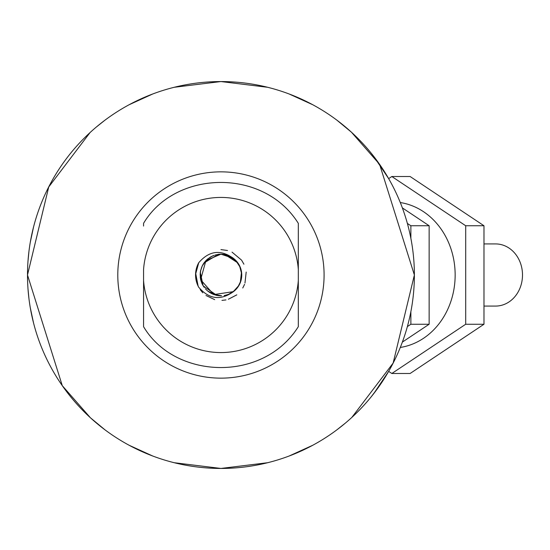 <?xml version="1.0" encoding="UTF-8"?>
<svg xmlns="http://www.w3.org/2000/svg" width="550" height="550" viewBox="0 0 550 550"><rect width="100%" height="100%" fill="white"/><g stroke="black" fill="none" stroke-linecap="round" stroke-linejoin="round"><path stroke-width="0.82" d="M483.979 243.925L495.591 243.925A31.075 26.909 90 0 1 522.5 275A31.075 26.909 90 0 1 495.591 306.075L483.979 306.075M373.574 156.131L388.658 178.626L391.834 176.509L465.706 225.754L465.706 324.246L391.834 373.491L388.658 371.374L373.574 393.869M400.297 202.544A73.109 63.319 90 0 1 455.152 275A73.109 63.319 90 0 1 400.297 347.456M465.706 225.754L483.979 225.754L483.979 324.246L410.114 373.491L391.834 373.491M391.834 176.509L410.114 176.509L483.979 225.754M465.706 324.246L483.979 324.246M407.371 223.424L410.871 225.754L429.144 225.754L429.144 324.246L402.366 342.1M402.366 207.9L429.144 225.754M410.871 311.671L410.871 324.246L407.371 326.576M410.871 324.246L429.144 324.246M410.871 225.754L410.871 238.329M233.379 258.308L220.942 254.169L205.927 260.535L200.619 279.696L213.799 294.587L233.441 291.644C220.667 300.795 209.089 299.317 198.701 287.203L198.165 286.192M195.566 274.306L198.736 262.714M198.701 287.231A25.383 25.383 0 0 1 198.701 262.769C209.083 250.676 220.667 249.212 233.447 258.376A20.811 20.811 0 0 1 233.441 291.644M195.772 271.879L196.151 269.569M195.58 273.976L196.054 270.194M197.519 265.217L198.481 263.216M198.144 286.151L195.628 273.089L196.914 266.942M196.309 281.105L195.958 279.373M197.883 264.385L198.454 263.251M195.718 272.161L197.216 266.09M220.942 249.583L227.501 250.498M241.677 260.301L243.925 264.206M244.571 284.364L242.763 287.994M225.974 299.915L221.952 300.382M202.799 292.813L200.214 289.692M198.557 286.962L198.351 286.564M195.986 270.359L196.274 269.081M195.793 278.431L195.663 277.124M232.031 252.127L241.285 259.896M246.187 272.071L244.97 283.051M236.816 294.848L228.408 299.228M214.686 299.64L205.989 295.481M224.166 295.536L224.62 295.453M224.751 295.433L227.061 294.869M239.607 284.13L240.866 280.913M238.59 264.028L236.988 261.793M221.114 254.217L220.337 254.231M203.699 263.402L201.905 266.654M201.816 283.14L203.163 285.78M217.367 295.474L219.904 295.762M236.136 289.176L237.779 287.189M240.591 268.235L240.467 267.884M227.734 255.358L225.624 254.753M208.182 258.596L203.445 263.704M200.228 276.726L201.939 283.525M211.117 293.315L218.419 295.673M230.945 293.212L235.874 289.493M241.649 276.691L241.237 270.387M233.447 258.404L226.359 254.884M214.335 255.296L210.952 256.768M200.819 269.789L200.241 273.054M205.349 288.743L206.621 290.063M210.444 292.957L208.024 291.287M224.324 295.501L227.542 294.711M239.663 284.02L240.962 280.569M235.792 260.459L236.28 260.975M221.231 254.21L217.553 254.499M220.853 254.217L219.402 254.279M203.472 263.739L202.73 264.99M201.974 283.498L202.792 285.127M217.718 295.529L219.532 295.735M236.143 289.176L237.325 287.781M207.893 258.823L204.311 262.501M200.262 277.104L201.396 282.123M211.441 293.487L216.611 295.35M231.261 293.033L235.902 289.458M241.663 276.574L241.292 270.71L241.704 275.894M233.186 258.211L228.442 255.599L232.904 258.005M213.517 255.585L210.629 256.946M200.729 270.153L200.145 275.254M206.786 290.221L207.515 290.868M224.324 295.508L225.424 295.295M240.123 283.002L241.237 279.469M200.399 278.211L202.978 285.45M240.914 269.273L240.329 267.534M227.033 255.131L224.895 254.602M212.527 255.991L207.597 259.05L205.239 261.381M200.489 271.26L200.289 277.482L200.956 280.734M211.771 293.652L216.617 295.343M231.584 292.854L235.634 289.719M213.194 255.716L210.313 257.139M200.647 270.511L200.173 274.175M225.06 295.371L228.587 294.326M240.261 282.659L241.608 277.317M237.896 262.982L233.867 258.706M202.283 284.171L203.562 286.406M218.453 295.639L221.024 295.783M240.811 268.916L240.701 268.558M226.676 255.021L220.481 254.21M207.322 259.298L203.665 263.416M200.351 277.846L201.953 283.504M212.107 293.817L217.711 295.549M231.901 292.662L236.651 288.633M241.718 275.516L240.934 269.266L241.725 275.137M232.609 257.799L227.033 255.111M207.068 290.476L208.319 291.507M240.398 282.308L241.388 278.719M237.676 262.68L233.571 258.479M223.059 254.292L222.688 254.258M218.824 295.68L221.396 295.776M231.997 257.4L226.318 254.911L223.424 254.368M207.041 259.545L203.259 264.041M212.444 293.968L218.082 295.597M232.21 292.462L236.644 288.626M232.306 257.599L226.676 255.008M207.274 290.661L211.757 293.659M228.291 294.436L231.571 292.875M240.529 281.964L241.718 275.832M237.456 262.377L232.664 257.819M225.954 254.829L220.935 254.21L215.731 254.884M206.766 259.793L204.531 262.247M200.461 278.582L201.3 281.793M212.781 294.119L215.923 295.164M232.526 292.263L235.104 290.201M241.725 274.759L241.409 271.411M212.19 256.142L209.371 257.737M200.42 271.659L200.159 275.296M228.367 294.408L229.597 293.893M240.653 281.614L241.739 275.089M237.229 262.082L232.354 257.613M222.317 254.224L220.956 254.189M206.491 260.047L202.524 265.334L201.238 268.393M202.799 285.161L204.304 287.457M213.125 294.264L221.581 295.769M232.836 292.05L237.579 287.471L239.339 284.659M241.718 274.381L240.467 267.85L239.071 264.846M225.596 254.739L222.31 254.265M200.523 278.946L202.792 285.168M231.688 257.201L225.596 254.732M215.222 255.021L220.942 254.183L218.989 254.244L204.27 262.508M200.358 272.051L201.383 282.164M207.762 291.081L216.274 295.302M228.546 294.339L234.286 290.971M240.769 281.256L241.608 272.525M237.002 261.793L228.772 255.702M221.946 254.196L224.874 254.526L237.896 262.934M202.359 265.671L200.53 271.061M202.984 285.484L204.043 287.1M219.938 295.769L220.791 295.79M237.799 287.169L240.886 280.892M240.336 267.499L235.531 260.157M233.214 258.156L231.749 257.173L220.942 254.217M206.222 260.308L202.159 266.062M200.599 279.317L203.108 285.704M213.469 294.408L220.062 295.776M233.138 291.837L239.002 285.333M241.711 274.01L239.456 265.492M220.921 254.169L218.247 254.327L203.851 263.093M200.303 272.442L203.129 285.835L216.899 295.433M228.772 294.25L234.864 290.469M240.302 282.631L241.512 271.844M298.313 269.521A77.571 77.571 0 0 0 220.942 197.429A77.571 77.571 0 0 0 143.564 269.521L143.564 326.673C174.804 379.493 263.072 382.828 298.313 326.673L298.313 223.327C263.072 167.172 174.804 170.507 143.564 223.327L143.564 226.057M143.564 323.943L143.564 280.479A77.571 77.571 0 0 0 220.942 352.571A77.571 77.571 0 0 0 298.313 280.479L298.313 323.943M298.313 226.057L298.313 275M174.226 462.715L220.942 468.442A193.442 193.442 0 0 1 27.5 275A193.442 193.442 0 0 1 220.942 81.558A193.442 193.442 0 0 1 414.377 275A193.442 193.442 0 0 1 220.942 468.442L267.651 462.715M336.999 120.251L351.45 132.22L379.589 164.326L414.377 275L393.14 363.062L351.842 417.416M378.703 163.068L371.174 153.147M371.174 396.853L378.703 386.932M345.338 423.129L336.999 429.749M311.988 104.328L289.114 93.974L312.73 104.727M267.651 87.285L220.942 81.558L174.226 87.285M129.889 104.328L152.762 93.974L129.147 104.727M311.988 445.672L289.114 456.026L312.73 445.273M129.889 445.672L152.762 456.026L129.147 445.273M33.543 227.026L30.326 242.069M28.937 251.467L28.002 261.099M28.002 288.901L28.937 298.533M30.326 307.931L33.543 322.974M104.878 429.749L90.427 417.78L62.287 385.674L27.5 275L48.744 186.938L90.035 132.584M96.539 126.871L104.878 120.251M220.942 378.146A103.146 103.146 0 0 0 324.087 275A103.146 103.146 0 0 0 220.942 171.854A103.146 103.146 0 0 0 117.789 275A103.146 103.146 0 0 0 220.942 378.146M483.979 250.979L483.979 299.021"/></g></svg>
